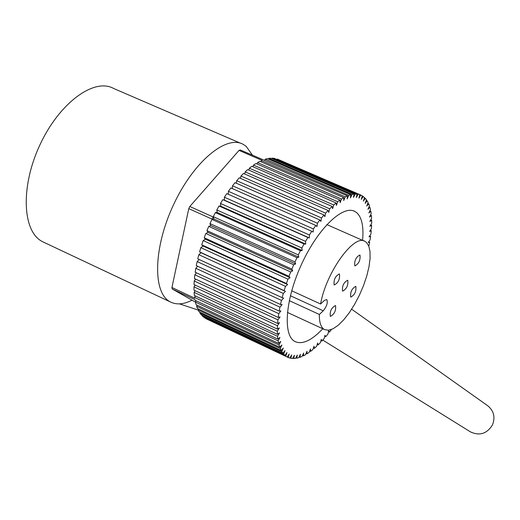 <?xml version="1.0" encoding="UTF-8"?>
<svg xmlns="http://www.w3.org/2000/svg" width="520" height="520" viewBox="0 0 520 520"><rect width="100%" height="100%" fill="white"/><g stroke="black" fill="none" stroke-linecap="round" stroke-linejoin="round"><path stroke-width="0.78" d="M240.578 143.247L113.666 88.491C94.146 77.474 59.319 102.921 39.962 144.794C20.345 186.531 22.321 231.595 42.354 241.572L43.641 242.209M252.48 155.24L246.22 146.406L243.36 144.443C226.343 134.427 193.349 161.831 173.44 204.939C153.296 247.917 152.581 292.988 170.17 301.821L170.761 302.127C176.806 304.974 183.911 304.33 192.075 300.19M198.178 310.076L179.498 303.869M351.637 309.205L487.767 405.788C493.896 410.885 495.456 417.274 492.447 424.964C486.896 433.797 479.563 436.098 470.438 431.873L322.777 340.08M334.159 284.934L334.256 284.993C338.325 282.834 340.054 279.175 339.443 274.027L339.332 273.956C335.25 276.127 333.528 279.786 334.159 284.934M354.783 265.817L354.9 265.889C358.82 263.796 360.516 260.189 359.983 255.086L359.86 255.002C355.921 257.114 354.231 260.721 354.783 265.817M330.317 316.361L330.389 316.407C334.418 314.204 336.135 310.603 335.53 305.591L335.446 305.546C331.403 307.756 329.693 311.363 330.317 316.361M350.721 297.031L350.812 297.083C354.699 294.944 356.375 291.395 355.849 286.429L355.745 286.37C351.851 288.522 350.175 292.071 350.721 297.031M342.563 291.07L342.654 291.128C346.632 288.977 348.335 285.376 347.763 280.319L347.659 280.254C343.675 282.418 341.972 286.019 342.563 291.07M324.578 329.589L324.058 329.29C320.788 327.093 319.221 322.153 319.365 314.464L323.264 310.804C326.839 306.254 328.016 302.51 326.794 299.579L324.506 300.346L320.593 303.992C325.969 272.506 354.296 233.298 365.144 241.469L366.21 242.216L368.687 245.817L369.993 251.322L370.097 258.427L368.992 266.786L366.756 276.003L363.5 285.636L359.365 295.256L354.549 304.421L349.278 312.715L343.772 319.748L338.299 325.189L333.112 328.757L328.458 330.258L324.578 329.589L287.411 312.416M185.263 225.069L181.123 244.478M319.365 314.464L289.263 300.632M291.694 290.778L320.593 303.992M362.583 240.344C363.812 226.863 361.926 217.705 356.935 212.875L355.115 211.575C343.298 204.399 318.357 227.968 302.003 263.257C285.493 298.461 282.542 334.757 294.645 341.341L295.224 341.653C302.517 344.74 311.701 340.444 322.784 328.764M368.823 246.161L369.668 242.32L368.166 242.522L370.084 239.941L370.624 236.386L369.025 236.867L370.916 234.097L371.28 230.698L369.597 231.452L371.456 228.514L371.631 225.29L369.863 226.323L371.683 223.236L371.67 220.207L369.837 221.514L371.599 218.29L371.391 215.488L369.512 217.055L371.196 213.714L370.806 211.153L368.875 212.979L370.481 209.547L369.902 207.239L367.946 209.319L369.454 205.816L368.68 203.788L366.71 206.102L368.115 202.547L367.159 200.817L365.183 203.353L366.47 199.778L365.339 198.354L363.37 201.103L364.533 197.529L362.251 196.008M193.986 286.851L277.453 325.735L277.336 329.089L194.019 290.219L193.986 286.851L195.202 285.103M194.109 292.357L277.329 331.221L277.42 334.321L194.357 295.477L194.109 292.357L195.136 290.739M171.938 287.502L194.688 298.155L194.591 297.447L277.55 336.278L277.856 339.105L195.052 300.307L194.928 299.631L172.198 288.983L171.938 287.502L188.773 208.631L189.813 206.499L239.05 150.404L240.26 149.948L347.38 195.871L345.222 196.879L261.463 160.595L262.022 160.355L239.05 150.404M196.118 300.807L195.422 302.101L278.122 340.88L278.629 343.415L196.099 304.675L195.422 302.101L172.198 288.983M196.606 306.274L279.032 344.988L279.734 347.217L197.477 308.548L196.606 306.274L197.145 305.168M198.114 309.946L280.267 348.582L281.164 350.493L199.18 311.909L198.114 309.946L198.517 309.043M199.94 313.099L281.814 351.644L282.893 353.223L201.188 314.743L199.94 313.099L200.219 312.403M202.066 315.712L283.667 354.153L284.921 355.401L203.483 317.018L202.066 315.712L202.241 315.237M204.471 317.772L287.216 357L206.05 318.747L204.555 317.525M207.142 319.261L288.197 357.481L289.764 358.033L291.72 354.906L290.836 358.28L292.539 358.488L294.431 355.251L293.703 358.514L295.529 358.378L297.329 355.043L296.771 358.176L298.708 357.701L300.411 354.302L300.014 357.279L302.048 356.473L303.647 353.028L303.413 355.836L305.533 354.712L307.008 351.247L306.943 353.866L309.127 352.424L310.479 348.959L310.583 351.377L312.812 349.635L314.041 346.203L314.301 348.4L316.57 346.372L317.655 342.986L318.071 344.949L320.365 342.661L321.308 339.339L321.88 341.062L324.175 338.513L324.968 335.283L325.689 336.759L327.983 333.976L328.62 330.856L329.485 332.072L331.428 329.517M289.887 357.832L290.836 358.28M292.78 358.079L293.703 358.514M295.867 357.754L296.771 358.176M299.13 356.863L300.014 357.279M302.536 355.426L303.413 355.836M306.065 353.45L306.943 353.866M309.699 350.961L310.583 351.377M313.404 347.984L314.301 348.4M317.161 344.526L318.071 344.949M320.938 340.626L321.88 341.062M324.721 336.31L325.689 336.759M328.471 331.604L329.485 332.072M369.668 242.32L368.647 241.872M370.624 236.386L369.649 235.957M371.28 230.698L370.338 230.282M371.631 225.29L370.708 224.894M371.67 220.207L370.767 219.817M371.391 215.488L370.5 215.098M370.806 211.153L369.915 210.763M369.902 207.239L369.005 206.856M368.68 203.788L367.776 203.398M367.159 200.817L366.243 200.421M365.339 198.354L364.397 197.951M363.22 196.43L361.283 199.368L362.303 195.812L360.828 195.052L278.311 159.504M277.206 159.023L359.801 194.662L277.206 159.023M274.177 158.321L357.045 194.083L355.257 194.012L272.233 158.171L274.177 158.321M270.907 158.191L354.036 194.083L352.118 194.376L268.834 158.392L270.907 158.191M267.43 158.639L350.812 194.681L348.764 195.332L265.239 159.198L267.43 158.639M259.922 161.31L343.772 197.652L341.517 199.011L257.543 162.565L259.922 161.31M255.951 163.514L340.009 200.018L337.675 201.721L253.494 165.113L255.951 163.514M251.862 166.283L336.115 202.956L333.723 204.997L249.359 168.22L251.862 166.283M247.696 169.605L332.131 206.447L329.687 208.812L245.161 171.873L247.696 169.605M243.483 173.459L328.075 210.47L325.605 213.142L240.929 176.033L243.483 173.459M239.252 177.821L323.98 215L321.503 217.964L236.704 180.687L239.252 177.821M235.04 182.656L319.878 219.999L317.414 223.236L232.518 185.79L235.04 182.656M230.874 187.935L315.803 225.446L313.372 228.924L228.397 191.315L230.874 187.935M226.792 193.609L311.792 231.283L309.413 234.975L224.386 197.21L226.792 193.609M222.827 199.647L307.866 237.478L305.558 241.358L220.506 203.437L222.827 199.647L224.471 200.174L224.386 197.21M219.011 205.992L304.064 243.971L301.847 248.014L216.794 209.95L219.011 205.992L220.786 206.2L220.506 203.437M277.602 323.453L194.038 284.564L194.227 280.982L277.927 319.865L277.602 323.453L279.526 322.621L277.453 325.735M278.219 317.44L194.428 278.558L194.838 274.781L278.759 313.658L278.219 317.44L280.059 316.921L277.927 319.865M279.188 311.103L195.182 272.24L195.806 268.294L279.936 307.144L279.188 311.103L280.923 310.908L278.759 313.658M280.501 304.493L196.294 265.655L197.139 261.579L281.457 300.385L280.501 304.493L282.12 304.616L279.936 307.144M282.152 297.648L197.763 258.863L198.816 254.683L283.303 293.43L282.152 297.648L283.647 298.096L281.457 300.385M284.128 290.628L199.576 251.908L200.837 247.656L285.474 286.338L284.128 290.628L285.48 291.401L283.303 293.43M286.416 283.491L201.728 244.849L203.177 240.565L287.944 279.156L286.416 283.491L287.619 284.583L285.474 286.338M289.003 276.296L204.191 237.744L205.822 233.454L290.693 271.947L289.003 276.296L290.036 277.693L287.944 279.156M291.856 269.087L206.953 230.639L208.754 226.382L293.709 264.764L291.856 269.087L292.728 270.79L290.693 271.947M215.371 212.596L300.423 250.718L298.311 254.891L213.278 216.691L215.371 212.596L217.217 212.244L216.794 209.95M228.3 194.279L228.397 191.315M232.264 188.552L232.518 185.79M236.347 183.235L236.704 180.687M240.487 178.367L240.929 176.033M244.667 173.979L245.161 171.873M248.839 170.105L249.359 168.22M252.967 166.764L253.494 165.113M257.03 163.982L257.543 162.565M211.946 219.414L296.959 257.673L294.97 261.937L209.989 223.607L213.278 216.691M195.195 295.867L194.591 297.447M195.644 279.117L194.227 280.982M196.463 272.831L194.838 274.781M197.665 266.286L195.806 268.294M199.244 259.538L197.139 261.579M199.576 251.908L201.084 252.746L198.816 254.683M201.728 244.849L203.08 245.999L200.837 247.656M204.191 237.744L205.381 239.194L203.177 240.565M206.953 230.639L207.974 232.388L205.822 233.454M209.989 223.607L210.639 225.7L208.754 226.382M265.239 159.198L264.823 160.141M268.489 159.101L268.834 158.392M271.98 158.652L272.233 158.171M213.135 216.977L189.813 206.499M212.089 219.122L188.773 208.631M277.329 331.221L279.338 327.958L277.336 329.089M277.55 336.278L279.481 332.897L277.42 334.321M278.122 340.88L279.955 337.402L277.856 339.105M279.032 344.988L280.755 341.451L278.629 343.415M280.267 348.582L281.873 345.007L279.734 347.217M281.814 351.644L283.289 348.062L281.164 350.493M283.667 354.153L285.006 350.584L282.893 353.223M285.798 356.103L286.995 352.573L284.921 355.401M288.197 357.481L289.237 354.016L287.216 357M359.801 194.662L358.93 198.166L360.828 195.052M357.045 194.083L356.324 197.509L358.169 194.239M354.036 194.083L353.483 197.418L355.257 194.012M350.812 194.681L350.422 197.886L352.118 194.376M347.38 195.871L347.165 198.926L348.764 195.332M343.772 197.652L343.733 200.531L345.222 196.879M340.009 200.018L340.151 202.703L341.517 199.011M336.115 202.956L336.44 205.419L337.675 201.721M332.131 206.447L332.631 208.669L333.723 204.997M328.075 210.47L328.757 212.433L329.687 208.812M323.98 215L324.838 216.691L325.605 213.142M319.878 219.999L320.905 221.403L321.503 217.964M315.803 225.446L316.999 226.538L317.414 223.236M311.792 231.283L313.137 232.063L313.372 228.924M307.866 237.478L309.361 237.933L309.413 234.975M304.064 243.971L305.695 244.108L305.558 241.358M300.423 250.718L302.172 250.53L301.847 248.014M296.959 257.673L298.818 257.153L298.311 254.891M293.709 264.764L295.659 263.919L294.97 261.937M260.851 161.707L261.463 160.595M212.024 219.394L213.941 218.978L213.304 216.781M213.941 218.978L298.818 257.153M210.639 225.7L210.717 225.349M210.834 225.628L295.659 263.919M207.974 232.388L292.728 270.79M205.381 239.194L290.036 277.693M203.08 245.999L287.619 284.583M201.084 252.746L285.48 291.401M195 296.751L195.442 295.99M217.263 212.485L302.172 250.53M220.786 206.2L305.695 244.108M224.471 200.174L309.361 237.933M260.995 161.772L261.157 161.356M290.381 295.731L323.264 310.804M43.03 241.917L170.761 302.127M364.111 241.014L326.865 224.608M353.327 210.795L355.115 211.575"/></g></svg>
